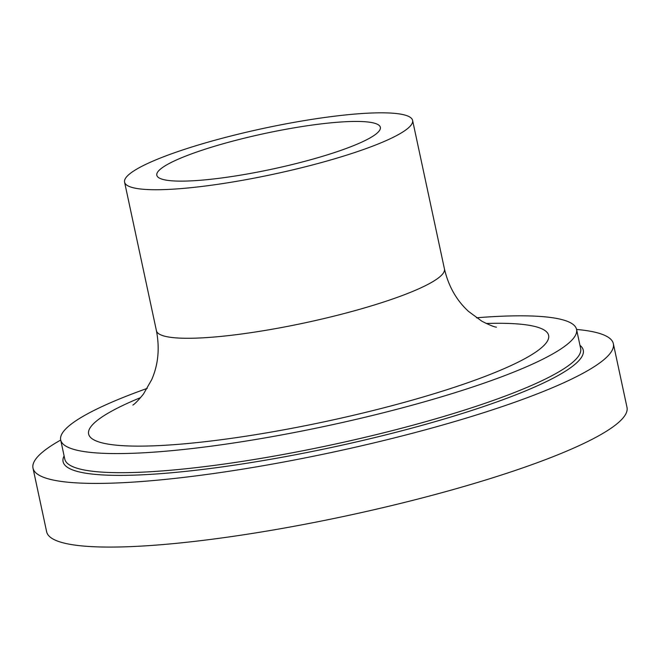 <?xml version="1.0" encoding="UTF-8"?>
<svg xmlns="http://www.w3.org/2000/svg" width="660" height="660" viewBox="0 0 660 660"><rect width="100%" height="100%" fill="white"/><g stroke="black" fill="none" stroke-linecap="round" stroke-linejoin="round"><path stroke-width="0.99" d="M576.576 329.455A296.769 47.256 167.9 0 1 613.355 343.72A296.769 47.256 167.9 0 1 435.831 426.938A296.769 47.256 167.9 0 1 113.281 483.103A296.769 47.256 167.9 0 1 33 468.13A296.769 47.256 167.9 0 1 60.703 440.055M187.737 181.013A114.312 18.208 167.9 0 1 156.816 175.246A114.312 18.208 167.9 0 1 264.767 133.485A114.312 18.208 167.9 0 1 380.358 127.322A114.312 18.208 167.9 0 1 311.974 159.374A114.312 18.208 167.9 0 1 187.737 181.013M476.462 317.79A263.794 42.009 167.9 0 1 576.559 329.406A263.794 42.009 167.9 0 1 418.762 403.384A263.794 42.009 167.9 0 1 132.058 453.313A263.794 42.009 167.9 0 1 60.695 439.997A263.794 42.009 167.9 0 1 147.23 388.377M164.414 189.585A147.287 23.455 167.9 0 1 124.575 182.152A147.287 23.455 167.9 0 1 263.67 128.345A147.287 23.455 167.9 0 1 412.599 120.409A147.287 23.455 167.9 0 1 324.497 161.708A147.287 23.455 167.9 0 1 164.414 189.585M613.355 343.72L627 407.377A296.769 47.256 167.9 0 1 449.477 490.594A296.769 47.256 167.9 0 1 126.926 546.769A296.769 47.256 167.9 0 1 46.645 531.795L33 468.13M579.975 345.312A265.997 42.355 167.9 0 1 439.354 420.42A265.997 42.355 167.9 0 1 135.052 475.101A265.997 42.355 167.9 0 1 64.102 455.903M576.559 329.406L580.652 348.505A263.794 42.009 167.9 0 1 422.854 422.474A263.794 42.009 167.9 0 1 136.15 472.411A263.794 42.009 167.9 0 1 64.787 459.096L60.695 439.997M496.411 327.146C494.159 326.964 489.316 324.984 481.874 321.222L468.534 311.413C456.538 300.424 448.511 286.267 444.444 268.95A147.287 23.455 167.9 0 1 356.342 310.25A147.287 23.455 167.9 0 1 196.259 338.126A147.287 23.455 167.9 0 1 156.42 330.693L124.575 182.152M486.214 323.491A235.216 37.455 167.9 0 1 476.982 379.434A235.216 37.455 167.9 0 1 152.27 445.88A235.216 37.455 167.9 0 1 140.671 397.567M444.444 268.95L412.599 120.409M156.42 330.693C159.835 348.364 158.251 364.716 151.66 379.748L143.451 394.053C138.526 400.133 134.995 403.813 132.866 405.083"/></g></svg>
